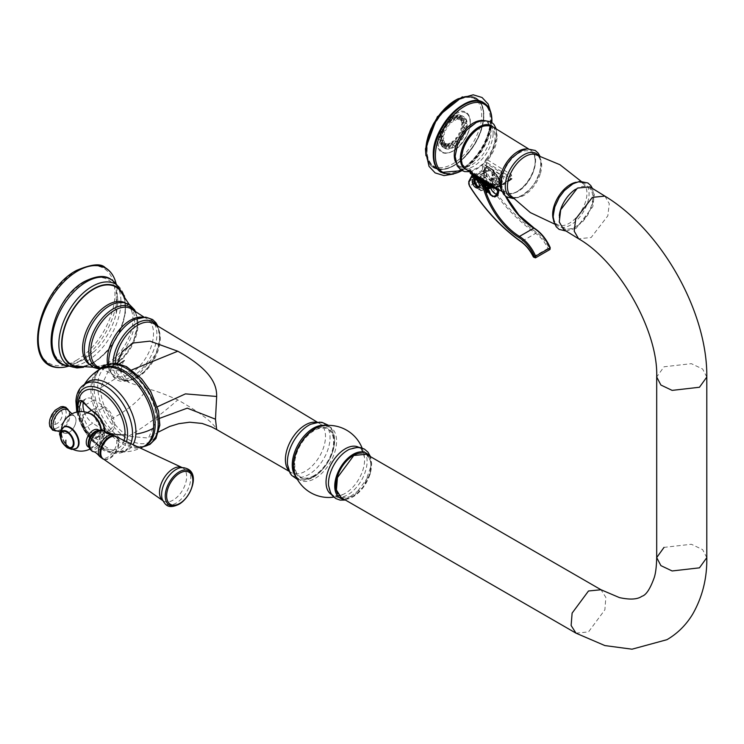 <?xml version="1.0" encoding="UTF-8"?>
<svg xmlns="http://www.w3.org/2000/svg" width="744" height="744" viewBox="0 0 744 744"><rect width="100%" height="100%" fill="white"/><g stroke="black" fill="none" stroke-linecap="round" stroke-linejoin="round"><path stroke-width="0.56" stroke-dasharray="3.72 2.79" d="M314.163 475.528A27.5 15.875 -60 0 1 294.717 464.293A27.5 15.875 -60 0 1 314.163 430.618A27.5 15.875 -60 0 1 333.61 441.843A27.5 15.875 -60 0 1 314.163 475.528M117.459 363.388L117.357 365.444L129.056 382.556L147.033 388.721C154.101 390.209 164.35 393.939 177.779 399.909C225.004 426.489 215.5 433.668 216.346 428.088M119.645 290.002A44.714 25.817 -60 0 1 121.56 326.57A44.714 25.817 -60 0 1 93.586 362.226A44.714 25.817 -60 0 1 75.683 366.15M84.435 282.013A47.058 27.175 120 0 0 51.159 339.655A47.058 27.175 120 0 0 84.435 358.868A47.058 27.175 120 0 0 94.33 351.419A47.058 27.175 120 0 0 116.213 313.522A47.058 27.175 120 0 0 84.435 282.013M111.107 419.198C116.231 426.768 122.035 432.459 128.498 436.254L148.465 438.067L156.482 420.165L154.789 408.242C149.832 391.902 141.072 379.747 128.498 371.768L108.903 369.722L100.524 387.857C100.71 398.142 104.234 408.586 111.107 419.198C128.74 409.544 140.709 399.389 147.033 388.721M104.885 431.836L104.876 432.078C103.742 439.313 99.668 441.08 92.656 437.388A41.404 25.445 -176.6 0 1 83.7 429.111L80.789 423.392L78.092 411.813L80.789 423.392A44.398 44.398 0 0 0 104.132 448.121A33.294 19.223 60 0 1 78.027 404.224M85.216 404.438A0.883 0.623 145.1 0 0 85.895 404.624L94.172 399.844A14.834 8.565 -120 0 0 86.062 398.682L81.236 401.472L85.895 404.624A40.585 24.933 3.4 0 0 94.674 412.734C101.082 417.533 104.393 423.68 104.597 431.185L101.51 437.202L93.279 436.105A40.585 24.933 -176.6 0 1 84.5 427.995L79.543 411.646M83.7 429.111A0.883 0.623 -34.9 0 1 84.5 427.995L92.777 423.215L103.481 430.218A14.834 8.565 -120 0 0 111.6 431.381A14.834 8.565 -120 0 0 113.999 419.942A14.834 8.565 -120 0 0 104.876 406.847L94.172 399.844M86.062 398.682A14.834 8.565 -120 0 0 83.412 402.309M84.193 411.823A14.834 8.565 -120 0 0 92.777 423.215M589.908 186.865L594.298 194.444L592.847 206.6L576.154 228.287L563.636 229.524M341.301 497.662L353.791 496.415L370.168 474.309L371.163 461.903L366.29 454.24M490.612 194.807L490.501 194.603A5.059 2.92 -120 0 1 487.227 190.659A2.855 0.595 158.7 0 1 486.585 190.529A2.855 0.595 158.7 0 1 487.497 189.655A7.914 4.566 -120 0 0 490.64 194.379M496.797 188.297A56.153 32.42 60 0 1 496.257 186.818L497.717 186.353A1.097 0.632 -120 0 0 497.373 185.758L496.257 186.818L492.854 182.94L493.932 181.908L498.201 185.284L500.21 184.921L497.308 179.89A2.855 0.763 138.8 0 1 494.509 182.578M485.609 188.93A2.855 1.116 -29.7 0 1 485.451 188.771L485.451 188.771A2.855 1.116 -29.7 0 1 485.404 188.39L484.874 187.07A55.94 32.299 60 0 1 484.521 185.777L479.871 179.648A10.109 5.84 -120 0 0 475.955 176.133L473.63 175.054L472.431 177.472L474.44 178.913L472.431 177.472L482.977 171.473L484.484 172.264L482.419 175.305A2.855 2.176 -153.6 0 1 486.288 176.151L491.375 181.796L492.454 179.62A5.013 2.892 -120 0 1 492.277 179.741A5.013 2.892 -120 0 1 488.334 178.309A5.013 2.892 -120 0 1 486.623 175.472L486.288 176.151A2.855 0.809 138 0 1 483.423 178.951L488.501 184.586A2.855 0.809 138 0 0 491.375 181.796A2.855 2.176 26.4 0 1 491.914 184.233L492.705 182.633A2.855 2.176 26.4 0 0 492.165 180.197M485.274 187.823A2.855 0.763 -41.2 0 1 484.744 187.786A2.855 0.763 -41.2 0 1 484.874 187.07L484.288 186.4A3.953 2.279 -120 0 0 480.81 185.386A5.013 2.892 -120 0 0 478.783 179.676A5.013 2.892 -120 0 0 474.83 178.235A5.013 2.892 -120 0 0 474.356 178.644L474.43 178.895M474.328 178.616L483.609 172.924M474.049 182.103A2.855 1.646 60 0 1 474.03 180.15A2.855 2.176 26.4 0 0 473.314 180.894L473.314 180.894A2.855 2.176 26.4 0 0 473.854 183.331L474.188 182.652M474.551 178.002L473.444 177.314A2.641 1.469 -58.3 0 1 473.035 177.193A2.641 1.469 -58.3 0 1 472.561 176.021L475.202 178.067A2.641 1.469 121.7 0 0 475.658 177.863L483.749 173.203A2.641 1.469 121.7 0 0 484.214 172.868L487.069 170.869L484.372 169.204A1.321 0.79 1.8 0 0 482.503 169.167A1.321 0.735 -58.3 0 1 481.535 170.757L473.454 175.426A1.321 0.735 -58.3 0 1 472.561 174.905L472.626 172.794A2.641 1.469 121.7 0 0 470.822 171.752A1.321 0.763 60 0 0 471.724 173.389A1.321 0.735 121.7 0 1 472.384 173.324L472.235 173.333A1.321 0.79 -178.2 0 1 472.626 172.794M482.977 171.473L483.712 171.046L486.111 172.171L484.484 172.264M485.525 172.394L484.167 172.608M486.111 172.171L486.79 171.473A5.013 2.892 -120 0 1 487.264 171.064A5.013 2.892 -120 0 1 491.217 172.496A5.013 2.892 -120 0 1 493.244 178.207L492.454 179.62M489.887 177.407A5.013 2.892 60 0 1 488.817 170.162A5.013 2.892 60 0 1 492.77 171.594A5.013 2.892 60 0 1 493.83 178.839A5.013 2.892 60 0 1 489.887 177.407M485.944 172.376L486.623 175.472M469.018 181.238A4.399 2.539 -120 0 0 469.817 185.861L484.111 177.602A4.399 2.539 60 0 1 483.321 172.98L469.018 181.238L472.133 174.97L471.24 177.212L471.938 177.593L483.126 171.139A0.883 0.512 60 0 1 483.712 171.046L484.865 170.292A0.883 0.67 -153.6 0 1 484.697 169.548L484.697 169.548A0.883 0.67 -153.6 0 1 484.921 169.316L486.427 166.712A1.321 0.763 60 0 1 486.623 166.498A1.321 0.763 60 0 1 487.264 166.554L489.31 167.698A10.993 6.343 60 0 1 493.57 171.511L498.089 177.388A1.321 0.763 60 0 1 498.471 178.151A55.056 31.787 -120 0 0 505.529 196.202M483.126 171.139L484.921 169.316M471.24 177.212A0.883 0.67 -153.6 0 1 472.431 177.472M495.411 188.427A5.059 2.92 60 0 1 494.369 186.53A3.953 2.288 -120 0 0 493.095 184.465A2.855 0.837 -42.5 0 1 490.25 187.283L489.608 186.586A1.097 0.632 -120 0 0 488.585 186.446A3.953 1.153 137.5 0 0 491.989 183.377L492.881 181.741A1.097 0.632 60 0 1 493.932 181.908A2.855 0.763 138.8 0 0 496.722 179.22L497.308 179.89A55.94 32.299 -120 0 1 496.955 178.597L498.452 177.267L498.154 178.337A55.056 31.787 -120 0 0 500.21 184.921L497.717 186.353A55.056 31.787 60 0 0 498.973 189.646M488.222 186.567L492.649 182.001A1.097 1.097 0 0 1 493.021 181.583L493.486 181.071A2.855 2.176 26.4 0 1 492.881 181.741A1.097 0.837 26.4 0 0 492.854 182.94L492.454 183.759A1.097 0.837 -153.6 0 1 492.472 182.559L493.486 181.071A2.855 2.176 26.4 0 0 493.077 178.783M490.501 194.603A56.153 32.42 -120 0 1 489.106 190.948L485.702 187.07L485.302 187.888A1.097 0.837 26.4 0 0 483.86 187.535L483.591 188.223A2.855 2.176 -153.6 0 1 479.731 187.376L478.941 188.976L473.854 183.331A2.855 0.809 -42 0 0 473.751 184.075A2.855 0.809 -42 0 0 474.774 183.935M485.758 186.791L485.702 187.07A1.097 0.837 26.4 0 0 484.26 186.716L483.86 187.535L480.159 186.688L480.81 185.386M485.311 186.883L480.652 185.953M484.883 186.418A1.097 1.097 0 0 0 484.446 186.53L484.26 186.716M478.941 187.153A5.013 2.892 -120 0 0 479.843 186.921A5.013 2.892 -120 0 0 480.019 186.8L480.159 186.688M480.019 186.8L479.731 187.376M487.227 190.659A3.953 2.288 60 0 0 485.944 188.585L485.302 187.888A2.855 0.837 137.5 0 0 485.218 188.65A2.855 0.837 137.5 0 0 486.502 188.381A1.097 0.632 -120 0 0 485.469 188.241A3.953 1.153 137.5 0 1 483.591 188.223L482.8 189.822A2.855 1.646 60 0 1 482.391 190.278A2.855 1.646 60 0 1 480.113 189.432A2.855 0.809 -42 0 1 478.838 189.72A2.855 0.809 -42 0 1 478.941 188.976A2.855 2.176 -153.6 0 0 482.8 189.822L491.198 184.977A2.855 2.176 26.4 0 0 491.914 184.233A2.855 2.855 0 0 1 490.78 185.433A2.855 1.646 -120 0 0 491.198 184.977L491.989 183.377A2.855 2.176 26.4 0 0 492.705 182.633L493.077 181.889M480.075 185.823L480.652 185.061L479.731 186.019L480.233 180.764L482.949 183.312M492.416 126.582A25.101 13.978 -58.3 0 1 487.72 160.053L486.344 158.844A3.953 2.204 121.7 0 0 484.949 161.764A25.324 14.099 -58.3 0 1 470.496 170.116A25.324 14.099 -58.3 0 1 466.674 169.697M486.344 158.844A23.78 13.243 121.7 0 0 491.514 127.643A23.78 13.243 121.7 0 0 465.828 142.476A23.78 13.243 121.7 0 0 469.232 168.721A3.953 2.204 -58.3 0 1 470.496 170.116A3.953 2.204 121.7 0 1 470.524 170.655L470.478 171.957A1.321 0.763 -120 0 0 471.38 173.585A1.321 0.735 -58.3 0 1 470.719 173.65M511.388 174.673A2.641 1.469 121.7 0 0 510.421 177.025L486.743 162.406A2.641 1.469 121.7 0 1 487.72 160.053L511.388 174.673L512.058 178.718L511.602 179.258A2.641 0.8 -133.8 0 0 510.403 178.932A2.641 0.8 -133.8 0 0 510.375 179.518A1.321 0.763 60 0 1 510.105 180.002A1.321 1.321 0 0 0 510.765 178.904A1.321 0.79 -178.2 0 0 510.384 178.318L486.706 163.699A1.321 0.735 -58.3 0 1 485.739 165.298L485.404 165.494A1.321 0.763 60 0 1 484.502 163.857L484.846 163.661A1.321 0.79 -178.2 0 1 486.706 163.699L486.743 162.406A1.321 0.79 1.8 0 0 484.883 162.369L484.846 163.661A1.321 0.763 60 0 0 485.739 165.298L509.417 179.918A1.321 0.735 121.7 0 0 510.384 178.318L510.421 177.025L510.375 179.518L495.82 187.823L470.515 172.069M512.058 178.718A2.641 1.032 -145.4 0 0 510.561 178.746L510.561 178.746A2.641 1.032 -145.4 0 0 510.542 179.323A1.321 0.79 -178.2 0 0 510.765 178.904L510.793 178.142L503.195 183.945A2.641 1.525 -120 0 0 503.018 184.075M511.602 179.258L504.581 184.112L498.08 186.791L493.337 185.107L469.659 170.478A1.321 1.06 95.4 0 1 469.232 168.721M496.285 187.981L510.105 180.002A1.321 0.763 60 0 1 509.417 179.918L495.058 188.204L471.724 173.389L487.004 182.829A1.321 0.735 -58.3 0 1 487.664 182.764A1.321 0.735 -58.3 0 1 487.906 183.35L472.626 173.91A1.321 0.79 -178.2 0 1 472.235 173.333L472.198 174.561M491.979 177.658L491.914 179.667A1.981 1.181 1.8 0 0 492.5 178.867A1.981 1.181 1.8 0 0 491.914 177.993L492.044 173.947L492.584 176.161L491.979 177.658A2.641 1.469 -58.3 0 1 491.514 178.002L497.727 181.834A2.641 1.469 121.7 0 0 499.652 178.644A8.351 4.985 -178.2 0 1 502.098 182.308A8.351 4.985 -178.2 0 1 492.212 186.93M488.324 186.632A2.641 1.469 -58.3 0 0 489.645 186.502L483.433 182.661A2.641 1.469 -58.3 0 1 482.968 182.866M483.433 182.661L491.514 178.002M475.425 183.359L474.746 181.415L475.137 180.076L484.149 174.868L484.214 172.868M498.08 186.791A2.641 1.721 -88.5 0 0 497.355 186.521L497.355 186.521A2.641 1.721 -88.5 0 0 495.857 187.721M517.778 191.189A23.78 13.243 -58.3 0 1 503.028 173.873A23.78 13.243 -58.3 0 1 518.949 153.05A23.78 13.243 -58.3 0 1 533.708 170.367A23.78 13.243 -58.3 0 1 517.778 191.189M433.371 153.636A40.26 22.422 121.7 0 0 460.843 169.483A40.26 22.422 121.7 0 0 490.305 120.77A40.26 22.422 121.7 0 0 462.833 104.923M454.352 165.149A39.869 22.199 121.7 0 0 483.526 116.91A39.869 22.199 121.7 0 0 456.314 101.221A39.869 22.199 121.7 0 0 427.14 149.46A39.869 22.199 121.7 0 0 454.352 165.149M470.301 123.206A22.748 12.667 -58.3 0 1 459.727 145.917A22.748 12.667 -58.3 0 1 442.262 151.85A22.748 12.667 -58.3 0 1 438.123 141.779A22.748 12.667 -58.3 0 1 448.706 119.068A22.748 12.667 -58.3 0 1 466.172 113.135A22.748 12.667 -58.3 0 1 470.301 123.206M441.183 140.021A18.433 10.267 -58.3 0 1 449.748 121.616A18.433 10.267 -58.3 0 1 463.903 116.808A18.433 10.267 -58.3 0 1 467.251 124.964A18.433 10.267 -58.3 0 1 458.676 143.369A18.433 10.267 -58.3 0 1 444.531 148.177A18.433 10.267 -58.3 0 1 441.183 140.021M466.042 120.017A18.433 10.267 -58.3 0 1 466.674 124.611A18.433 10.267 -58.3 0 1 465.735 130.126A18.433 10.267 -58.3 0 1 463.335 135.873A18.433 10.267 -58.3 0 1 459.764 141.174A18.433 10.267 -58.3 0 1 455.458 145.387A18.433 10.267 -58.3 0 1 450.929 148A18.433 10.267 -58.3 0 1 446.726 148.698A18.433 10.267 -58.3 0 1 443.954 147.823A18.433 10.267 -58.3 0 1 443.368 147.405A18.433 10.267 -58.3 0 1 441.238 144.262A18.433 10.267 -58.3 0 1 440.606 139.667A18.433 10.267 -58.3 0 1 441.545 134.153A18.433 10.267 -58.3 0 1 443.945 128.405A18.433 10.267 -58.3 0 1 447.516 123.104A18.433 10.267 -58.3 0 1 451.822 118.891A18.433 10.267 -58.3 0 1 456.351 116.278A18.433 10.267 -58.3 0 1 460.555 115.58A18.433 10.267 -58.3 0 1 463.326 116.455A18.433 10.267 -58.3 0 1 463.921 116.873A18.433 10.267 -58.3 0 1 466.042 120.017A2.251 1.256 -58.3 0 1 465.326 122.537A2.251 1.256 -58.3 0 1 463.345 123.411A2.251 1.256 -58.3 0 1 463.019 122.974A2.251 1.256 -58.3 0 1 463.735 120.454A2.251 1.256 -58.3 0 1 465.716 119.579A2.251 1.256 -58.3 0 1 466.042 120.017M462.777 130.618A2.251 1.256 -58.3 0 1 465.437 128.452A2.251 1.256 -58.3 0 1 465.735 130.126A2.251 1.256 -58.3 0 1 463.075 132.283A2.251 1.256 -58.3 0 1 462.777 130.618M460.964 134.962A2.251 1.256 -58.3 0 1 463.335 133.502A2.251 1.256 -58.3 0 1 463.335 135.873A2.251 1.256 -58.3 0 1 460.964 137.333A2.251 1.256 -58.3 0 1 460.964 134.962M458.267 138.97A2.251 1.256 -58.3 0 1 460.201 138.161A2.251 1.256 -58.3 0 1 459.764 141.174A2.251 1.256 -58.3 0 1 457.83 141.983A2.251 1.256 -58.3 0 1 458.267 138.97M455.012 142.15A2.251 1.256 -58.3 0 1 456.416 141.853A2.251 1.256 -58.3 0 1 456.732 143.453A2.251 1.256 -58.3 0 1 455.458 145.387A2.251 1.256 -58.3 0 1 454.054 145.685A2.251 1.256 -58.3 0 1 453.738 144.085A2.251 1.256 -58.3 0 1 455.012 142.15M451.589 144.131A2.251 1.256 -58.3 0 1 452.445 144.15A2.251 1.256 -58.3 0 1 452.64 146.103A2.251 1.256 -58.3 0 1 450.929 148A2.251 1.256 -58.3 0 1 450.074 147.982A2.251 1.256 -58.3 0 1 449.878 146.029A2.251 1.256 -58.3 0 1 451.589 144.131M448.418 144.662A2.251 1.256 -58.3 0 1 448.753 144.764A2.251 1.256 -58.3 0 1 448.79 147.061A2.251 1.256 -58.3 0 1 446.726 148.698A2.251 1.256 -58.3 0 1 446.391 148.595A2.251 1.256 -58.3 0 1 446.353 146.289A2.251 1.256 -58.3 0 1 448.418 144.662M445.87 143.676A2.251 1.256 -58.3 0 1 445.637 146.261A2.251 1.256 -58.3 0 1 443.433 147.452A2.251 1.256 -58.3 0 1 443.368 147.405A2.251 1.256 -58.3 0 1 443.591 144.81A2.251 1.256 -58.3 0 1 445.805 143.629A2.251 1.256 -58.3 0 1 445.87 143.676M444.261 141.304A2.251 1.256 -58.3 0 1 443.545 143.825A2.251 1.256 -58.3 0 1 441.573 144.699A2.251 1.256 -58.3 0 1 441.238 144.262A2.251 1.256 -58.3 0 1 441.955 141.741A2.251 1.256 -58.3 0 1 443.936 140.867A2.251 1.256 -58.3 0 1 444.261 141.304M443.787 137.826A2.251 1.256 -58.3 0 1 442.745 140.077A2.251 1.256 -58.3 0 1 441.015 140.662A2.251 1.256 -58.3 0 1 440.606 139.667A2.251 1.256 -58.3 0 1 441.657 137.417A2.251 1.256 -58.3 0 1 443.377 136.831A2.251 1.256 -58.3 0 1 443.787 137.826M444.503 133.66A2.251 1.256 -58.3 0 1 441.843 135.827A2.251 1.256 -58.3 0 1 441.545 134.153A2.251 1.256 -58.3 0 1 444.205 131.995A2.251 1.256 -58.3 0 1 444.503 133.66M446.316 129.317A2.251 1.256 -58.3 0 1 443.945 130.777A2.251 1.256 -58.3 0 1 443.945 128.405A2.251 1.256 -58.3 0 1 446.316 126.945A2.251 1.256 -58.3 0 1 446.316 129.317M449.013 125.308A2.251 1.256 -58.3 0 1 447.079 126.117A2.251 1.256 -58.3 0 1 447.516 123.104A2.251 1.256 -58.3 0 1 449.45 122.295A2.251 1.256 -58.3 0 1 449.013 125.308M452.268 122.128A2.251 1.256 -58.3 0 1 450.864 122.425A2.251 1.256 -58.3 0 1 450.548 120.826A2.251 1.256 -58.3 0 1 451.822 118.891A2.251 1.256 -58.3 0 1 453.226 118.594A2.251 1.256 -58.3 0 1 453.542 120.193A2.251 1.256 -58.3 0 1 452.268 122.128M455.691 120.147A2.251 1.256 -58.3 0 1 454.835 120.128A2.251 1.256 -58.3 0 1 454.64 118.175A2.251 1.256 -58.3 0 1 456.351 116.278A2.251 1.256 -58.3 0 1 457.207 116.297A2.251 1.256 -58.3 0 1 457.402 118.25A2.251 1.256 -58.3 0 1 455.691 120.147M458.862 119.617A2.251 1.256 -58.3 0 1 458.527 119.514A2.251 1.256 -58.3 0 1 458.49 117.217A2.251 1.256 -58.3 0 1 460.555 115.58A2.251 1.256 -58.3 0 1 460.889 115.683A2.251 1.256 -58.3 0 1 460.927 117.989A2.251 1.256 -58.3 0 1 458.862 119.617M461.41 120.602A2.251 1.256 -58.3 0 1 461.643 118.017A2.251 1.256 -58.3 0 1 463.847 116.827A2.251 1.256 -58.3 0 1 463.921 116.873A2.251 1.256 -58.3 0 1 463.689 119.468A2.251 1.256 -58.3 0 1 461.485 120.649A2.251 1.256 -58.3 0 1 461.41 120.602M463.493 126.452A2.251 1.256 -58.3 0 1 464.535 124.202A2.251 1.256 -58.3 0 1 466.265 123.616A2.251 1.256 -58.3 0 1 466.674 124.611A2.251 1.256 -58.3 0 1 465.632 126.861A2.251 1.256 -58.3 0 1 463.903 127.447A2.251 1.256 -58.3 0 1 463.493 126.452M462.024 125.541A2.251 1.256 121.7 0 0 462.071 126.006A2.251 1.256 121.7 0 0 462.433 126.545A2.251 1.256 121.7 0 0 464.163 125.95A2.251 1.256 121.7 0 0 465.205 123.709A2.251 1.256 121.7 0 0 464.795 122.713A2.251 1.256 121.7 0 0 464.163 122.63A2.251 1.256 121.7 0 0 462.024 125.541M463.131 123.448A1.042 0.577 121.7 0 0 462.647 122.946A1.042 0.577 121.7 0 0 461.661 124.295A1.042 0.577 121.7 0 0 461.68 124.508A1.042 0.577 121.7 0 0 462.47 124.639A1.042 0.577 121.7 0 0 463.131 123.448M461.55 122.072A2.251 1.256 121.7 0 0 461.885 122.5A2.251 1.256 121.7 0 0 463.856 121.625A2.251 1.256 121.7 0 0 464.572 119.105A2.251 1.256 121.7 0 0 464.247 118.677A2.251 1.256 121.7 0 0 463.605 118.584A2.251 1.256 121.7 0 0 461.996 119.933A2.251 1.256 121.7 0 0 461.522 121.97A2.251 1.256 121.7 0 0 461.55 122.072M462.536 119.152A1.042 0.577 121.7 0 0 462.089 118.91A1.042 0.577 121.7 0 0 461.345 119.524A1.042 0.577 121.7 0 0 461.122 120.472A1.042 0.577 121.7 0 0 461.141 120.519A1.042 0.577 121.7 0 0 462.071 120.472A1.042 0.577 121.7 0 0 462.536 119.152M459.941 119.691A2.251 1.256 121.7 0 0 460.015 119.747A2.251 1.256 121.7 0 0 462.219 118.556A2.251 1.256 121.7 0 0 462.452 115.971A2.251 1.256 121.7 0 0 462.377 115.915A2.251 1.256 121.7 0 0 461.736 115.832A2.251 1.256 121.7 0 0 460.127 117.171A2.251 1.256 121.7 0 0 459.653 119.217A2.251 1.256 121.7 0 0 459.941 119.691M460.555 116.213A1.042 0.577 121.7 0 0 460.22 116.157A1.042 0.577 121.7 0 0 459.476 116.771A1.042 0.577 121.7 0 0 459.262 117.71A1.042 0.577 121.7 0 0 459.392 117.933A1.042 0.577 121.7 0 0 460.424 117.44A1.042 0.577 121.7 0 0 460.555 116.213M457.393 118.715A2.251 1.256 121.7 0 0 459.457 117.078A2.251 1.256 121.7 0 0 459.42 114.781A2.251 1.256 121.7 0 0 459.085 114.669A2.251 1.256 121.7 0 0 458.788 114.697A2.251 1.256 121.7 0 0 457.179 116.036A2.251 1.256 121.7 0 0 456.695 118.073A2.251 1.256 121.7 0 0 457.058 118.603A2.251 1.256 121.7 0 0 457.393 118.715M457.402 115.004A1.042 0.577 121.7 0 0 457.272 115.013A1.042 0.577 121.7 0 0 456.528 115.636A1.042 0.577 121.7 0 0 456.305 116.576A1.042 0.577 121.7 0 0 456.63 116.873A1.042 0.577 121.7 0 0 457.644 115.99A1.042 0.577 121.7 0 0 457.402 115.004M454.221 119.245A2.251 1.256 121.7 0 0 455.933 117.347A2.251 1.256 121.7 0 0 455.737 115.394A2.251 1.256 121.7 0 0 455.096 115.311A2.251 1.256 121.7 0 0 454.882 115.376A2.251 1.256 121.7 0 0 453.012 118.687A2.251 1.256 121.7 0 0 453.375 119.226A2.251 1.256 121.7 0 0 454.221 119.245M453.487 115.655A1.042 0.577 121.7 0 0 452.622 117.189A1.042 0.577 121.7 0 0 453.18 117.45A1.042 0.577 121.7 0 0 454.035 116.343A1.042 0.577 121.7 0 0 453.58 115.627A1.042 0.577 121.7 0 0 453.487 115.655M450.799 121.216A2.251 1.256 121.7 0 0 452.073 119.282A2.251 1.256 121.7 0 0 451.766 117.692A2.251 1.256 121.7 0 0 451.124 117.599A2.251 1.256 121.7 0 0 450.362 117.989A2.251 1.256 121.7 0 0 449.032 120.984A2.251 1.256 121.7 0 0 449.395 121.514A2.251 1.256 121.7 0 0 450.799 121.216M449.255 118.101A1.042 0.577 121.7 0 0 448.641 119.486A1.042 0.577 121.7 0 0 449.46 119.589A1.042 0.577 121.7 0 0 450.083 118.482A1.042 0.577 121.7 0 0 449.608 117.924A1.042 0.577 121.7 0 0 449.255 118.101M447.544 124.406A2.251 1.256 121.7 0 0 447.981 121.384A2.251 1.256 121.7 0 0 447.339 121.3A2.251 1.256 121.7 0 0 446.047 122.193A2.251 1.256 121.7 0 0 445.256 124.685A2.251 1.256 121.7 0 0 445.619 125.215A2.251 1.256 121.7 0 0 447.544 124.406M445.228 122.035A1.042 0.577 121.7 0 0 444.866 123.178A1.042 0.577 121.7 0 0 445.916 123.058A1.042 0.577 121.7 0 0 446.307 122.035A1.042 0.577 121.7 0 0 445.823 121.625A1.042 0.577 121.7 0 0 445.228 122.035M444.847 128.405A2.251 1.256 121.7 0 0 444.847 126.043A2.251 1.256 121.7 0 0 444.205 125.95A2.251 1.256 121.7 0 0 442.485 127.494A2.251 1.256 121.7 0 0 442.122 129.335A2.251 1.256 121.7 0 0 442.485 129.865A2.251 1.256 121.7 0 0 444.847 128.405M441.899 126.992A1.042 0.577 121.7 0 0 441.731 127.838A1.042 0.577 121.7 0 0 442.262 128.098A1.042 0.577 121.7 0 0 442.987 127.41A1.042 0.577 121.7 0 0 442.689 126.275A1.042 0.577 121.7 0 0 441.899 126.992M443.033 132.757A2.251 1.256 121.7 0 0 442.736 131.093A2.251 1.256 121.7 0 0 442.103 131A2.251 1.256 121.7 0 0 440.076 133.25A2.251 1.256 121.7 0 0 440.011 134.385A2.251 1.256 121.7 0 0 440.374 134.915A2.251 1.256 121.7 0 0 443.033 132.757M439.648 132.358A1.042 0.577 121.7 0 0 439.62 132.888A1.042 0.577 121.7 0 0 440.281 133.092A1.042 0.577 121.7 0 0 441.015 132.134A1.042 0.577 121.7 0 0 440.588 131.325A1.042 0.577 121.7 0 0 439.648 132.358M442.317 136.924A2.251 1.256 121.7 0 0 441.908 135.929A2.251 1.256 121.7 0 0 441.276 135.836A2.251 1.256 121.7 0 0 439.137 138.756A2.251 1.256 121.7 0 0 439.183 139.221A2.251 1.256 121.7 0 0 439.546 139.751A2.251 1.256 121.7 0 0 441.276 139.165A2.251 1.256 121.7 0 0 442.317 136.924M438.774 137.51A1.042 0.577 121.7 0 0 438.793 137.724A1.042 0.577 121.7 0 0 439.583 137.845A1.042 0.577 121.7 0 0 440.243 136.663A1.042 0.577 121.7 0 0 439.76 136.161A1.042 0.577 121.7 0 0 438.774 137.51M442.801 140.402A2.251 1.256 121.7 0 0 442.466 139.965A2.251 1.256 121.7 0 0 441.824 139.881A2.251 1.256 121.7 0 0 440.216 141.221A2.251 1.256 121.7 0 0 439.741 143.257A2.251 1.256 121.7 0 0 439.769 143.36A2.251 1.256 121.7 0 0 440.104 143.797A2.251 1.256 121.7 0 0 442.076 142.922A2.251 1.256 121.7 0 0 442.801 140.402M439.36 141.806A1.042 0.577 121.7 0 0 440.29 141.76A1.042 0.577 121.7 0 0 440.755 140.439A1.042 0.577 121.7 0 0 440.309 140.198A1.042 0.577 121.7 0 0 439.565 140.821A1.042 0.577 121.7 0 0 439.351 141.76A1.042 0.577 121.7 0 0 439.36 141.806M444.401 142.774A2.251 1.256 121.7 0 0 444.335 142.718A2.251 1.256 121.7 0 0 443.694 142.634A2.251 1.256 121.7 0 0 442.085 143.973A2.251 1.256 121.7 0 0 441.611 146.019A2.251 1.256 121.7 0 0 441.899 146.494A2.251 1.256 121.7 0 0 441.964 146.549A2.251 1.256 121.7 0 0 444.177 145.359A2.251 1.256 121.7 0 0 444.401 142.774M441.35 144.736A1.042 0.577 121.7 0 0 442.382 144.243A1.042 0.577 121.7 0 0 442.503 143.015A1.042 0.577 121.7 0 0 442.178 142.96A1.042 0.577 121.7 0 0 441.434 143.573A1.042 0.577 121.7 0 0 441.211 144.513A1.042 0.577 121.7 0 0 441.35 144.736M446.949 143.75A2.251 1.256 121.7 0 0 446.651 143.769A2.251 1.256 121.7 0 0 445.042 145.117A2.251 1.256 121.7 0 0 444.559 147.154A2.251 1.256 121.7 0 0 444.921 147.684A2.251 1.256 121.7 0 0 445.265 147.796A2.251 1.256 121.7 0 0 447.33 146.159A2.251 1.256 121.7 0 0 447.284 143.862A2.251 1.256 121.7 0 0 446.949 143.75M444.494 145.954A1.042 0.577 121.7 0 0 445.507 145.061A1.042 0.577 121.7 0 0 445.275 144.085A1.042 0.577 121.7 0 0 445.135 144.094A1.042 0.577 121.7 0 0 444.391 144.717A1.042 0.577 121.7 0 0 444.168 145.657A1.042 0.577 121.7 0 0 444.494 145.954M450.12 143.22A2.251 1.256 121.7 0 0 448.251 146.54A2.251 1.256 121.7 0 0 448.613 147.07A2.251 1.256 121.7 0 0 449.46 147.098A2.251 1.256 121.7 0 0 451.171 145.192A2.251 1.256 121.7 0 0 450.976 143.239A2.251 1.256 121.7 0 0 450.334 143.155A2.251 1.256 121.7 0 0 450.12 143.22M448.418 145.294A1.042 0.577 121.7 0 0 449.274 144.187A1.042 0.577 121.7 0 0 448.818 143.48A1.042 0.577 121.7 0 0 448.725 143.508A1.042 0.577 121.7 0 0 447.86 145.043A1.042 0.577 121.7 0 0 448.418 145.294M453.542 141.248A2.251 1.256 121.7 0 0 452.222 144.243A2.251 1.256 121.7 0 0 452.584 144.773A2.251 1.256 121.7 0 0 453.989 144.476A2.251 1.256 121.7 0 0 455.263 142.55A2.251 1.256 121.7 0 0 454.947 140.951A2.251 1.256 121.7 0 0 454.314 140.867A2.251 1.256 121.7 0 0 453.542 141.248M452.65 142.857A1.042 0.577 121.7 0 0 453.273 141.741A1.042 0.577 121.7 0 0 452.798 141.183A1.042 0.577 121.7 0 0 452.445 141.36A1.042 0.577 121.7 0 0 451.831 142.746A1.042 0.577 121.7 0 0 452.65 142.857M456.797 138.059A2.251 1.256 121.7 0 0 456.007 140.551A2.251 1.256 121.7 0 0 456.37 141.081A2.251 1.256 121.7 0 0 458.295 140.272A2.251 1.256 121.7 0 0 458.732 137.249A2.251 1.256 121.7 0 0 458.09 137.166A2.251 1.256 121.7 0 0 456.797 138.059M456.667 138.923A1.042 0.577 121.7 0 0 457.058 137.9A1.042 0.577 121.7 0 0 456.574 137.491A1.042 0.577 121.7 0 0 455.979 137.9A1.042 0.577 121.7 0 0 455.616 139.044A1.042 0.577 121.7 0 0 456.667 138.923M459.494 134.06A2.251 1.256 121.7 0 0 459.141 135.892A2.251 1.256 121.7 0 0 459.504 136.422A2.251 1.256 121.7 0 0 461.866 134.971A2.251 1.256 121.7 0 0 461.866 132.599A2.251 1.256 121.7 0 0 461.224 132.516A2.251 1.256 121.7 0 0 459.494 134.06M460.006 133.967A1.042 0.577 121.7 0 0 459.708 132.832A1.042 0.577 121.7 0 0 458.909 133.548A1.042 0.577 121.7 0 0 458.75 134.394A1.042 0.577 121.7 0 0 459.281 134.655A1.042 0.577 121.7 0 0 460.006 133.967M461.317 129.707A2.251 1.256 121.7 0 0 461.243 130.842A2.251 1.256 121.7 0 0 461.606 131.381A2.251 1.256 121.7 0 0 464.265 129.214A2.251 1.256 121.7 0 0 463.968 127.55A2.251 1.256 121.7 0 0 463.335 127.466A2.251 1.256 121.7 0 0 461.317 129.707M462.247 128.591A1.042 0.577 121.7 0 0 461.819 127.782A1.042 0.577 121.7 0 0 460.88 128.824A1.042 0.577 121.7 0 0 460.852 129.344A1.042 0.577 121.7 0 0 461.513 129.549A1.042 0.577 121.7 0 0 462.247 128.591M498.926 182.903L498.201 185.284L497.373 185.758L495.755 183.917L497.913 181.173M64.784 433.241A9.895 5.71 120 0 1 62.719 424.443A9.895 5.71 120 0 1 70.82 415.515A9.867 5.701 120 0 1 75.981 420.332A9.867 5.701 -60 0 1 68.392 432.738A9.867 5.701 -60 0 1 62.133 426.935A9.867 5.701 -60 0 1 70.81 415.533A9.895 5.71 -60 0 1 74.586 416.268A9.895 5.71 -60 0 1 74.809 425.522A9.895 5.71 -60 0 1 67.193 433.213A9.895 5.71 120 0 1 64.784 433.241L60.273 431.901M75.404 448.846A12.434 7.18 -120 0 1 70.252 447.795A12.434 7.18 60 0 1 67.816 446A12.434 7.18 60 0 1 61.799 435.575A12.434 7.18 60 0 1 63.128 427.577M86.276 442.392A9.867 5.701 -60 0 1 93.251 430.302A9.867 5.701 120 0 1 100.226 434.329A9.867 5.701 120 0 1 93.251 446.419A9.867 5.701 120 0 1 86.276 442.392M76.186 448.418A12.313 7.105 60 0 1 69.545 447.256A12.313 7.105 60 0 1 62.133 436.589A12.313 7.105 60 0 1 63.882 427.112M98.199 429.8A9.895 5.71 -60 0 1 99.715 437.723A9.895 5.71 -60 0 1 93.251 446.437A9.895 5.71 120 0 1 88.304 446.93M103.667 429.028A13.076 7.552 -120 0 0 110.205 429.679A13.076 7.552 -120 0 0 112.214 419.198A13.076 7.552 -120 0 0 103.667 407.675A13.076 7.552 60 0 0 97.129 407.024A13.076 7.552 60 0 0 95.12 417.505A13.076 7.552 60 0 0 103.667 429.028M361.51 453.087A24.757 14.294 -60 0 1 370.838 465.577A24.757 14.294 -60 0 1 357.52 492.891A24.757 14.294 -60 0 1 337.822 494.025M369.089 455.858A25.984 15.001 -60 0 1 371.488 464.954A25.984 15.001 -60 0 1 344.044 499.243M362.105 448.037A36.047 36.047 0 0 1 364.43 457.179A27.268 15.745 120 0 1 364.588 459.922A27.268 15.745 -60 0 1 342.854 494.546C332.177 496.406 332.103 497.42 328.541 485.488A27.314 15.773 -60 0 0 348.601 494.286A27.314 15.773 -60 0 0 367.099 461.327A27.314 15.773 120 0 0 349.42 449.311C361.64 446.484 360.626 446.939 364.43 457.179A27.268 15.745 120 0 0 358.794 447.349M333.768 497.104A36.047 36.047 0 0 0 342.854 494.546A27.268 15.745 -60 0 1 331.526 494.574M321.873 426.014A30.485 17.605 -60 0 1 336.586 441.127A30.485 17.605 -60 0 1 318.497 476.141A30.485 17.605 -60 0 1 294.587 473.268M294.178 464.6A28.253 16.312 -60 0 1 314.163 429.995A28.253 16.312 -60 0 1 334.14 441.536A28.253 16.312 -60 0 1 314.163 476.141A28.253 16.312 -60 0 1 294.178 464.6M295.898 476.523A29.974 17.307 120 0 0 313.438 477.127A29.974 17.307 120 0 0 313.633 477.016A29.974 17.307 120 0 0 334.642 440.643A29.974 17.307 120 0 0 325.342 425.531M288.839 470.589A28.356 16.368 120 0 0 291.155 472.524C290.216 473.249 288.998 470.571 287.482 464.488A30.16 17.419 120 0 0 308.723 474.56A30.16 17.419 120 0 0 330.029 438.774A30.16 17.419 120 0 0 310.713 424.257C316.73 422.527 319.66 422.248 319.511 423.42A28.356 16.368 120 0 0 316.674 422.378M289.137 471.324L291.155 472.524A28.356 16.368 120 0 0 305.449 471.185A28.356 16.368 120 0 0 324.003 446.102A28.356 16.368 120 0 0 319.511 423.42L317.456 422.267M100.524 387.857L116.064 378.259L121.021 370.791C120.891 376.585 123.076 378.724 129.056 382.556L122.267 379.068C126.006 381.002 130.814 380.37 136.691 377.162C156.101 367.48 166.916 329.573 154.129 323.882A31.88 18.405 -60 0 1 158.425 349.568A31.88 18.405 -60 0 1 137.733 377.236A31.88 18.405 -60 0 1 122.267 379.068A31.88 18.405 -60 0 1 115.208 363.072M156.965 325.714A33.062 19.093 -60 0 1 136.412 377.441A33.062 19.093 -60 0 1 113.051 362.979M142.327 317.177A32.727 18.898 -60 0 1 146.419 318.441C145.991 316.87 142.15 317.186 134.897 319.39A34.094 19.688 -60 0 1 156.863 335.665A34.094 19.688 -60 0 1 132.776 376.185A34.094 19.688 -60 0 1 108.764 364.662A34.094 19.688 -60 0 1 108.689 363.491M143.927 317.074L146.419 318.441A32.727 18.898 -60 0 1 151.832 344.556A32.727 18.898 -60 0 1 130.367 373.674A32.727 18.898 -60 0 1 113.702 375.116A32.727 18.898 -60 0 1 107.443 363.835M114.39 365.044A33.443 19.307 -60 0 1 98.775 367.257C102.672 368.978 107.564 368.233 113.432 365.006C133.362 355.037 144.978 316.265 132.153 309.448A33.443 19.307 -60 0 1 135.938 336.548A33.443 19.307 -60 0 1 114.39 365.044M134.664 311.252A34.512 19.93 -60 0 1 113.2 365.22A34.512 19.93 -60 0 1 100.198 368.401M125.076 302.789A35.619 20.562 -60 0 1 131.967 311.876C129.596 304.417 124.639 301.394 117.096 302.817A35.591 20.544 -60 0 1 134.357 324.988A35.591 20.544 -60 0 1 109.489 363.965A35.591 20.544 -60 0 1 85.504 357.529C88.043 364.774 93.14 367.555 100.784 365.881A35.619 20.562 -60 0 1 89.475 364.458M129.196 304.436L131.967 311.876A35.619 20.562 -60 0 1 107.768 362.988A35.619 20.562 -60 0 1 100.784 365.881L92.963 367.201M79.924 366.904A45.151 26.068 120 0 0 93.549 362.561A45.151 26.068 120 0 0 122.416 293.303M69.88 366.299A47.067 27.175 120 0 0 92.117 363.305A47.067 27.175 120 0 0 122.518 322.98A47.067 27.175 120 0 0 116.873 284.896M68.932 366.002A48.741 28.142 120 0 0 86.481 361.417A48.741 28.142 120 0 0 116.417 324.049A48.741 28.142 120 0 0 116.138 284.227M66.532 366.746A55.837 32.243 120 0 0 77.72 362.151A55.837 32.243 120 0 0 115.59 281.781L115.413 281.213M76.26 360.422A54.749 31.611 120 0 0 114.976 293.368A54.749 31.611 120 0 0 76.26 271.021A54.749 31.611 120 0 0 37.553 338.074A54.749 31.611 120 0 0 76.26 360.422M128.498 436.254C144.875 426.572 161.299 414.464 177.779 399.909M159.207 424.099A43.524 25.129 -120 0 0 130.544 369.731A43.524 25.129 -120 0 0 97.799 383.923A43.524 25.129 -120 0 0 126.461 438.29A43.524 25.129 -120 0 0 159.207 424.099M143.611 446.549A45.375 26.198 60 0 1 136.059 446.353A45.375 26.198 60 0 1 94.097 384.453A45.375 26.198 60 0 1 95.613 376.287A45.375 26.198 60 0 1 99.222 369.666M143.406 446.66L136.059 446.353C140.839 447.014 144.131 446.623 145.964 445.2A44.398 25.631 60 0 1 110.791 432.273A44.398 25.631 60 0 1 92.433 386.257A44.398 25.631 60 0 1 101.565 368.299C99.417 369.163 97.427 371.833 95.613 376.287L99.017 369.787M144.485 446.056A44.398 25.631 60 0 1 109.312 433.129A44.398 25.631 60 0 1 90.954 387.103A44.398 25.631 60 0 1 100.087 369.145M85.551 383.653A39.525 22.822 -120 0 0 82.407 388.08A39.525 22.822 -120 0 0 80.092 397.612A39.525 22.822 -120 0 0 119.254 451.896A39.525 22.822 -120 0 0 133.241 444.261M84.537 384.22A44.398 44.398 0 0 0 82.407 388.08C85.337 383.885 87.606 381.979 89.187 382.351A39.032 22.534 -120 0 0 77.404 399.593A39.032 22.534 -120 0 0 95.818 442.429A39.032 22.534 -120 0 0 127.605 448.883A39.032 22.534 -120 0 0 130.972 443.247M126.592 441.304A35.824 20.683 60 0 1 101.723 448.121A35.824 20.683 60 0 1 77.627 411.888M124.118 440.225A33.294 19.223 60 0 1 104.132 448.121C90.48 442.699 76.502 419.244 78.027 404.178L78.12 403.062M104.597 431.185A0.883 0.539 -176.6 0 0 104.337 431.539L104.337 431.539A0.883 0.539 -176.6 0 0 104.876 432.078A44.398 27.277 3.4 0 0 105.285 432.199M92.656 437.388A0.883 0.465 -57.5 0 1 93.279 436.105L103.481 430.218M94.246 412.781A0.883 0.465 122.5 0 0 94.674 412.734L104.876 406.847M156.482 420.165L159.709 418.295M154.789 408.242L157.393 406.773M128.498 371.768L131.837 369.917M124.285 360.645C123.523 360.236 122.425 363.611 121.021 370.791L117.357 365.378M604.891 196.118L609.271 203.689L607.82 215.844L591.127 237.531L578.609 238.768M706.8 377.05L702.606 369.005L691.362 363.667L664.029 366.792L656.692 376.994M706.8 557.637L702.606 549.593L691.362 544.255L664.029 547.379M575.996 633.163L588.495 631.916L604.872 609.81L605.858 597.404L600.994 589.741M488.008 189.357L487.497 189.655A1.097 0.632 60 0 0 487.143 189.078L487.553 188.846M494.369 186.53A2.855 0.595 -21.3 0 0 490.873 187.711M493.095 184.465L492.454 183.759A2.855 0.837 137.5 0 1 489.608 186.586L488.929 186.977M490.482 187.6A1.097 0.632 -120 0 0 490.25 187.283L489.989 187.432M485.944 188.585A2.855 0.837 137.5 0 0 485.86 189.357A2.855 0.837 137.5 0 0 487.143 189.078L486.502 188.381L486.929 188.13M474.616 178.969L475.211 177.77M472.524 177.509A0.883 0.512 -120 0 0 472.068 177.453L483.256 170.99L485.897 167.121A0.883 0.67 26.4 0 0 486.065 167.874L488.389 168.962A10.109 5.84 60 0 1 492.305 172.469L496.825 178.346M474.3 178.904L472.068 177.453A0.883 0.512 -120 0 0 471.938 177.593M473.816 176.514A1.321 0.763 60 0 1 473.454 175.426M481.898 171.855A1.321 0.763 60 0 1 481.535 170.757M487.004 182.829A9.672 5.775 -178.2 0 0 500.684 183.108A9.672 5.775 -178.2 0 0 500.684 174.933L485.404 165.494A1.321 0.735 121.7 0 0 484.437 167.084L484.372 169.204A2.641 1.469 -58.3 0 1 483.368 171.594M486.065 167.874L484.865 170.292L486.79 171.473M484.511 173.24A0.883 0.67 -153.6 0 0 483.321 172.98L486.427 166.712A0.883 0.67 26.4 0 1 487.618 166.972L489.943 168.06A10.109 5.84 60 0 1 493.858 171.576L498.508 177.704A55.94 32.299 -120 0 0 534.378 228.51A27.695 15.987 60 0 1 550.03 247.622A0.883 0.512 60 0 1 549.016 247.864A25.938 14.973 -120 0 0 536.359 232.323A131.009 75.637 60 0 1 485.144 176.942A3.515 2.027 60 0 1 484.511 173.24L487.618 166.972M536.359 232.323L535.671 233.365L521.367 241.614A131.883 76.148 -120 0 1 469.817 185.861L469.631 185.963M472.803 174.933A0.883 0.521 -60.9 0 1 472.97 174.812A1.321 0.763 -120 0 0 472.431 174.71L472.635 174.58A1.321 0.763 -120 0 0 472.44 174.784A0.883 0.67 -153.6 0 1 473.63 175.054M474.765 176.151A0.883 0.521 -60.9 0 1 475.016 175.956L473.277 174.635A1.321 0.763 -120 0 0 472.635 174.58L473.714 174.589A0.883 0.521 -60.9 0 1 473.909 174.998M477.592 177.9A10.993 6.343 -120 0 0 475.016 175.956L473.277 174.635A0.883 0.521 -60.9 0 1 473.714 174.589L475.76 175.733A0.883 0.521 -60.9 0 1 475.955 176.133M478.783 178.634A10.993 6.343 -120 0 0 475.323 175.77A0.883 0.521 -60.9 0 1 475.76 175.733L479.945 179.471M549.769 249.603A1.758 1.014 60 0 1 547.9 248.375A25.054 14.471 -120 0 0 535.671 233.365A131.883 76.148 60 0 1 484.111 177.602L485.144 176.942M521.302 241.651L521.367 241.614A25.054 14.471 60 0 1 533.606 256.634A1.758 1.014 -120 0 0 535.475 257.852M533.429 256.736L549.016 247.864M487.897 166.916A0.883 0.521 119.1 0 0 487.264 166.554L486.957 166.74A0.883 0.521 119.1 0 0 486.344 167.819M489.943 168.06A0.883 0.521 119.1 0 0 489.31 167.698L489.003 167.874A10.993 6.343 60 0 1 493.253 171.697L493.932 171.399L498.378 177.444M493.858 171.576L489.747 167.651L487.701 166.517L486.316 166.684A1.321 0.763 60 0 1 486.957 166.74L489.003 167.874A0.883 0.521 119.1 0 0 488.389 168.962M498.508 177.704L506.208 196.686M492.305 172.469L493.253 171.697L497.773 177.565A1.321 0.763 60 0 1 498.154 178.337L496.955 178.597M493.244 178.207A3.953 2.279 60 0 1 496.722 179.22M485.469 188.241L488.585 186.446M485.051 187.023A2.855 0.763 -41.2 0 1 484.158 187.116A2.855 0.763 -41.2 0 1 484.288 186.4M485.255 186.465L480.113 189.432L475.397 184.205M475.165 183.722L483.423 178.951A2.855 1.646 -120 0 1 482.419 175.305L474.588 179.825M486.706 185.628L488.501 184.586A2.855 1.646 -120 0 0 490.78 185.433L482.391 190.278A2.855 2.855 0 0 1 478.838 189.72L473.751 184.075A2.855 2.855 0 0 1 473.314 180.894L474.579 178.346M475.202 178.067L475.137 180.076A5.496 3.171 -120 0 0 477.471 185.693A5.496 3.171 -120 0 0 481.768 187.237A5.496 3.171 -120 0 0 482.903 184.875L483.73 184.391M475.258 177.695L475.221 179.109M474.616 178.941L474.644 178.169L473.035 177.193L472.17 175.445A1.321 0.79 -178.2 0 0 472.561 176.021L472.626 173.91A1.321 0.735 121.7 0 0 472.384 173.324L487.664 182.764C495.346 185.265 500.182 184.41 502.163 180.197A8.351 4.985 -178.2 0 1 496.936 184.633A8.351 4.985 -178.2 0 1 487.906 183.35L487.878 184.252M481.582 181.592L480.233 180.764M479.238 186.4A3.515 2.027 -120 0 0 479.731 186.019M472.189 174.849L472.17 175.445A1.321 0.79 -178.2 0 1 472.561 174.905M470.096 172.487A1.321 0.79 -178.2 0 1 470.478 171.957L470.822 171.752M482.503 169.167L482.568 167.047A2.641 1.469 121.7 0 1 484.502 163.857M493.058 126.982A25.324 14.099 121.7 0 1 496.192 137.026A25.324 14.099 -58.3 0 1 484.949 161.764A3.953 2.204 121.7 0 0 484.883 162.369M493.123 133.911A26.765 14.908 -58.3 0 1 473.537 166.303A26.765 14.908 -58.3 0 1 455.272 155.766A26.765 14.908 -58.3 0 1 474.858 123.374A26.765 14.908 -58.3 0 1 493.123 133.911M470.524 170.655A1.321 0.79 -178.2 0 0 470.134 171.194A1.321 0.79 -178.2 0 0 470.524 171.771A2.641 1.469 121.7 0 0 470.041 170.608A2.641 1.469 121.7 0 0 469.659 170.478A25.101 13.978 -58.3 0 1 466.032 169.297M501.289 189.711A25.101 13.978 121.7 0 0 504.246 192.901A25.101 13.978 121.7 0 0 516.82 191.673A25.101 13.978 121.7 0 0 533.532 169.967A25.101 13.978 121.7 0 0 530.63 150.186A25.101 13.978 121.7 0 0 526.454 148.967M504.581 184.112A2.641 1.525 -120 0 0 503.195 183.945L497.457 186.521A2.641 2.037 -99 0 0 496.016 187.814M498.61 186.763A2.641 2.037 -99 0 0 497.457 186.521L493.718 185.228A2.641 1.469 -58.3 0 1 494.193 186.391L494.183 186.688M500.684 174.933A1.321 0.735 121.7 0 0 499.717 176.533A8.351 4.985 -178.2 0 1 502.163 180.197L501.019 185.21L499.438 186.632L494.118 188.102M482.568 167.047A1.321 0.79 1.8 0 1 484.437 167.084L499.717 176.533L499.652 178.644L492.044 173.947M491.914 177.993A3.515 2.027 60 0 1 489.347 179.285A3.515 2.027 60 0 1 486.948 174.924L487.069 170.869M484.232 184.103L491.914 179.667A5.496 3.171 60 0 1 490.78 182.029A5.496 3.171 60 0 1 486.483 180.485A5.496 3.171 60 0 1 484.149 174.868L486.948 174.924M482.949 183.377L482.903 184.875A1.981 1.181 1.8 0 1 480.652 185.061M489.645 186.502A5.72 3.413 1.8 0 0 497.717 186.66A5.72 3.413 1.8 0 0 497.727 181.834M494.388 188.269A1.321 0.735 121.7 0 0 495.058 188.204M493.337 185.107A2.641 1.469 -58.3 0 1 493.718 185.228L470.041 170.608L470.115 171.817M538.34 155.319A25.212 14.043 -58.3 0 1 539.381 173.194A25.212 14.043 -58.3 0 1 512.281 197.495M540.181 174.161A24.227 13.494 -58.3 0 1 525.766 194.221A24.227 13.494 -58.3 0 1 510.077 195.077C514.913 203 534.434 190.436 539.307 173.305C542.116 162.49 540.739 156.203 535.187 154.436A24.227 13.494 -58.3 0 1 540.181 174.161M576.237 182.252A24.227 13.494 -58.3 0 1 584.282 184.763A24.227 13.494 -58.3 0 1 585.426 202.108A24.227 13.494 -58.3 0 1 559.181 225.404A24.227 13.494 -58.3 0 1 553.331 219.331M554.978 206.637A25.212 14.043 -58.3 0 1 578.581 182.168A25.212 14.043 -58.3 0 1 587.5 202.917A25.212 14.043 -58.3 0 1 563.906 227.385A25.212 14.043 -58.3 0 1 554.978 206.637M575.512 189.302A23.78 13.243 -58.3 0 1 591.331 205.958A23.78 13.243 121.7 0 1 571.401 228.548A23.78 13.243 121.7 0 1 559.311 215.593M481.573 120.519A25.966 14.462 -58.3 0 1 489.078 124.62A25.966 14.462 -58.3 0 1 491.003 133.278A25.966 14.462 -58.3 0 1 481.201 156.677A25.966 14.462 -58.3 0 1 462.787 167.195A25.966 14.462 -58.3 0 1 455.756 162.322M461.922 170.59A39.851 22.19 121.7 0 0 491.728 122.323M441.248 172.413A40.771 22.701 121.7 0 0 472.552 161.783A40.771 22.701 121.7 0 0 491.505 121.077A40.771 22.701 121.7 0 0 484.102 103.035M441.062 172.292A40.771 22.701 121.7 0 0 472.301 161.411A40.771 22.701 121.7 0 0 491.124 120.835A40.771 22.701 121.7 0 0 483.907 102.914M426.87 149.572A40.195 22.385 121.7 0 0 454.305 165.391A40.195 22.385 121.7 0 0 483.721 116.752A40.195 22.385 121.7 0 0 456.286 100.933A40.195 22.385 121.7 0 0 426.87 149.572M426.079 147.944A40.771 22.701 121.7 0 0 426.005 149.525A40.771 22.701 121.7 0 0 433.408 167.567A40.771 22.701 121.7 0 0 464.712 156.947A40.771 22.701 121.7 0 0 483.665 116.231A40.771 22.701 121.7 0 0 476.262 98.189A40.771 22.701 121.7 0 0 455.43 100.421M425.847 151.488A40.771 22.701 121.7 0 0 433.25 167.474A40.771 22.701 121.7 0 0 464.554 156.845A40.771 22.701 121.7 0 0 483.516 116.138A40.771 22.701 121.7 0 0 476.104 98.087A40.771 22.701 121.7 0 0 458.499 98.617M425.847 148.316A39.46 21.967 121.7 0 0 452.771 163.838A39.46 21.967 121.7 0 0 481.647 116.101A39.46 21.967 121.7 0 0 454.724 100.57A39.46 21.967 121.7 0 0 425.847 148.316M437.193 141.76A23.408 13.039 121.7 0 0 453.17 150.976A23.408 13.039 121.7 0 0 470.301 122.648A23.408 13.039 121.7 0 0 454.324 113.441A23.408 13.039 121.7 0 0 437.193 141.76M492.472 182.559L492.593 179.509M56.879 430.897A12.75 7.356 120 0 0 57.902 430.702A12.75 7.356 120 0 0 58.209 430.618A12.75 7.356 120 0 0 69.025 411.888A12.75 7.356 120 0 0 68.606 410.595M55.698 428.479A11.792 6.808 120 0 0 65.918 415.766A11.792 6.808 120 0 0 60.022 407.377A11.792 6.808 120 0 0 49.801 420.09A11.792 6.808 120 0 0 55.698 428.479M55.307 424.368A7.914 4.566 120 0 0 62.161 415.84A7.914 4.566 120 0 0 58.199 410.214A7.914 4.566 120 0 0 51.345 418.742A7.914 4.566 120 0 0 55.307 424.368A20.665 14.61 75 0 1 55.642 416.649M56.916 430.916L58.209 430.618L56.414 430.767A11.95 6.901 120 0 0 59.325 430.72A11.95 6.901 120 0 0 68.522 421.439A11.95 6.901 120 0 0 68.253 410.26L69.025 411.888L68.634 410.623M100.868 430.041A13.494 7.793 60 0 1 100.877 430.134A13.494 7.793 60 0 1 91.354 436.477A13.494 7.793 60 0 1 81.812 419.951A13.494 7.793 60 0 1 91.354 414.436C87.727 413.078 85.765 412.836 85.495 413.738A13.076 7.552 60 0 1 89.047 413.236M101.277 430.069A13.076 7.552 60 0 1 98.58 436.393A13.076 7.552 60 0 1 92.033 435.742A13.076 7.552 60 0 1 83.495 424.219A13.076 7.552 60 0 1 85.495 413.738L87.439 412.613M75.981 448.548A12.313 7.105 60 0 1 69.118 447.497A12.313 7.105 60 0 1 61.65 436.635A12.313 7.105 60 0 1 63.668 427.233M88.852 446.521A9.895 5.71 120 0 0 90.266 448.065A9.895 5.71 120 0 0 95.213 447.572A9.895 5.71 120 0 0 101.677 438.858A9.895 5.71 120 0 0 100.161 430.925A9.895 5.71 120 0 0 98.124 430.469M89.057 447.358L90.266 448.065L89.168 446.716C89.447 445.126 87.587 448.641 89.819 439.248A10.611 6.129 120 0 0 89.671 448.093A10.611 6.129 120 0 0 96.218 448.744A10.611 6.129 120 0 0 103.723 435.742A10.611 6.129 120 0 0 96.218 431.408M93.205 451.636A11.644 6.724 120 0 0 98.106 450.678A11.644 6.724 120 0 0 105.462 441.192A11.644 6.724 120 0 0 104.718 431.678M99.398 456.221A13.029 7.524 120 0 0 107.592 457.281A13.029 7.524 120 0 0 116.557 443.963A13.029 7.524 120 0 0 111.795 434.747M116.455 436.905A12.973 7.496 -60 0 1 117.505 438.318A12.973 7.496 -60 0 1 109.163 458.146A12.973 7.496 -60 0 1 105.341 459.392A12.973 7.496 -60 0 1 103.593 459.188M116.603 436.97L117.505 438.318L115.776 436.616A12.806 7.394 -60 0 1 118.315 446.707A12.806 7.394 -60 0 1 109.833 458.388A12.806 7.394 -60 0 1 103.007 458.741L105.341 459.392L103.723 459.281M181.927 467.455A19.195 11.086 -60 0 1 182.364 467.66A19.195 11.086 -60 0 1 185.702 482.93A19.195 11.086 -60 0 1 173.082 500.126A19.195 11.086 -60 0 1 163.178 500.889A19.195 11.086 -60 0 1 162.787 500.61L162.304 499.364A20.609 11.895 -60 0 0 176.189 503.065A20.609 11.895 -60 0 0 190.566 480.605A20.609 11.895 -60 0 0 180.745 467.632M345.449 500.061L363.649 486.948L371.712 464.117L370.493 456.667M297.414 479.443L302.548 480.345L313.633 477.016C326.384 468.209 333.386 456.081 334.642 440.643L332.019 429.455L328.625 425.373M100.542 368.048L113.702 375.116C112.13 375.534 110.484 372.047 108.764 364.662C112.158 381.002 119.3 385.187 136.003 377.85L155.877 354.246L159.811 339.366L158.072 326.43M99.547 369.126L112.846 365.546L133.548 340.882L137.584 325.361L135.678 311.941M83.486 367.285L93.102 363.351L107.889 350.787L119.449 332.921L125.429 313.419L124.527 296.186M94.33 351.419L82.175 360.487L69.183 366.048M116.213 313.522L116.306 284.422M76.799 412.055L79.794 421.82L83.672 429.781L90.898 439.927L103.742 450.501L113.33 453.747L127.605 448.883C127.14 450.446 124.35 451.45 119.254 451.896A44.398 44.398 0 0 0 141.109 447.814M104.346 431.343L101.51 437.202L111.6 431.381M158.779 431.892L148.465 438.067M119.468 363.844L108.903 369.722M486.455 187.59L484.772 188.427L492.668 196.528M485.804 189.543L483.6 186.651L484.446 186.53M474.83 178.235L473.277 179.137M488.817 170.162L487.264 171.064M479.843 186.921L478.29 187.814M469.883 171.678L475.751 169.678L482.577 164.917L490.761 155.003L497.094 135.78L496.267 128.963M528.314 148.754L530.63 150.186C541.93 156.277 532.332 183.907 517.508 191.757C510.542 194.705 506.125 195.086 504.246 192.901L501.93 191.468M485.655 184.986L490.78 182.029L492.5 178.867L492.584 176.161M477.741 186.874L479.443 187.6L481.768 187.237L484.623 185.582M482.856 183.257L481.805 182.606M539.735 155.747L541.186 163.913L539.539 172.989L535.178 182.354L530.016 189.218L521.051 196.304L513.295 198.555M581.064 181.276L584.282 184.763C579.446 176.84 559.934 189.404 555.052 206.525C552.253 217.341 553.629 223.628 559.181 225.404L554.624 224.084M592.466 188.446L593.842 196.435L592.196 205.511L587.834 214.886L582.673 221.74L573.708 228.827L566.138 231.068M455.347 155.477C456.007 146.094 460.118 137.287 467.697 129.075C477.555 118.268 488.371 120.612 489.078 124.62L489.217 127.819C491.7 142.076 465.26 170.934 462.396 167.177L462.787 167.195C459.364 165.8 456.556 167.679 455.347 155.477M462.061 170.664L469.473 165.41L476.616 158.119L482.475 149.99L491.868 122.425M491.087 113.367L491.356 117.998L489.487 130.879L486.009 140.523L481.359 149.284L472.747 160.63L459.922 171.092L453.617 174.031M425.968 155.766L433.408 167.567C441.304 171.743 450.659 169.344 461.466 160.369L474.17 145.322C480.206 135.492 483.433 125.894 483.86 116.52C484.046 107.759 481.517 101.649 476.262 98.189L462.377 96.813M466.172 113.135C468.85 114.836 470.162 118.091 470.106 122.918C470.478 138.356 450.371 158.453 442.262 151.85M463.903 116.808L463.326 116.455M444.531 148.177L443.954 147.823M463.903 127.447L462.433 126.545M466.265 123.616L464.795 122.713M462.647 122.946L464.163 122.63M461.68 124.508L462.071 126.006M463.345 123.411L461.885 122.5M465.716 119.579L464.247 118.677M461.122 120.472L461.522 121.97M462.089 118.91L463.605 118.584M461.485 120.649L460.015 119.747M463.847 116.827L462.377 115.915M459.262 117.71L459.653 119.217M460.22 116.157L461.736 115.832M460.889 115.683L459.42 114.781M458.527 119.514L457.058 118.603M456.305 116.576L456.695 118.073M457.272 115.013L458.788 114.697M457.207 116.297L455.737 115.394M454.835 120.128L453.375 119.226M452.622 117.189L453.012 118.687M453.58 115.627L455.096 115.311M453.226 118.594L451.766 117.692M450.864 122.425L449.395 121.514M448.641 119.486L449.032 120.984M449.608 117.924L451.124 117.599M449.45 122.295L447.981 121.384M447.079 126.117L445.619 125.215M444.866 123.178L445.256 124.685M445.823 121.625L447.339 121.3M446.316 126.945L444.847 126.043M443.945 130.777L442.485 129.865M441.731 127.838L442.122 129.335M442.689 126.275L444.205 125.95M444.205 131.995L442.736 131.093M441.843 135.827L440.374 134.915M439.62 132.888L440.011 134.385M440.588 131.325L442.103 131M443.377 136.831L441.908 135.929M441.015 140.662L439.546 139.751M438.793 137.724L439.183 139.221M439.76 136.161L441.276 135.836M443.936 140.867L442.466 139.965M441.573 144.699L440.104 143.797M439.351 141.76L439.741 143.257M440.309 140.198L441.824 139.881M445.805 143.629L444.335 142.718M443.433 147.452L441.964 146.549M441.211 144.513L441.611 146.019M442.178 142.96L443.694 142.634M446.391 148.595L444.921 147.684M448.753 144.764L447.284 143.862M444.168 145.657L444.559 147.154M445.135 144.094L446.651 143.769M450.074 147.982L448.613 147.07M452.445 144.15L450.976 143.239M448.818 143.48L450.334 143.155M447.86 145.043L448.251 146.54M454.054 145.685L452.584 144.773M456.416 141.853L454.947 140.951M452.798 141.183L454.314 140.867M451.831 142.746L452.222 144.243M457.83 141.983L456.37 141.081M460.201 138.161L458.732 137.249M456.574 137.491L458.09 137.166M455.616 139.044L456.007 140.551M460.964 137.333L459.504 136.422M463.335 133.502L461.866 132.599M459.708 132.832L461.224 132.516M458.75 134.394L459.141 135.892M463.075 132.283L461.606 131.381M465.437 128.452L463.968 127.55M461.819 127.782L463.335 127.466M460.852 129.344L461.243 130.842M493.83 178.839L492.277 179.741M74.586 416.268L71.991 413.813M67.816 446A19.781 19.781 0 0 0 73.098 449.441M61.454 429.269A19.781 19.781 0 0 0 61.799 435.575M92.061 414.873L91.382 414.454M89.847 449.116A19.781 19.781 0 0 0 100.877 430.134L98.58 436.393L110.205 429.679M92.303 434.942L96.088 431.501C98.822 430.506 100.18 430.32 100.161 430.925L98.952 430.227M180.606 467.66L181.964 467.446M91.066 410.53L97.129 407.024"/><path stroke-width="1.12" d="M216.662 429.539L215.481 419.198L216.671 396.478C216.727 387.168 214.291 371.47 177.779 351.224L149.963 341.143L133.343 342.984L122.248 351.456L117.459 363.388M92.963 367.201L75.683 366.15A44.714 25.817 -60 0 1 63.389 332.336A44.714 25.817 -60 0 1 93.586 289.211A44.714 25.817 -60 0 1 119.645 290.002L129.196 304.436M78.027 404.224A33.294 19.223 60 0 1 78.12 403.062A44.398 44.398 0 0 0 77.906 409.126L77.934 406.317C78.483 399.398 80.901 398.579 85.207 403.862A0.883 0.623 145.1 0 0 85.216 404.438L94.246 412.781A0.883 0.465 122.5 0 1 94.163 412.13C101.072 417.319 104.644 423.968 104.876 432.078M79.543 411.646L79.431 406.745L81.236 401.472C80.668 400.272 81.998 401.258 85.216 404.438M85.207 403.862A41.404 25.445 3.4 0 0 94.163 412.13M83.412 402.309A14.834 8.565 -120 0 0 84.193 411.823M604.881 196.118L592.364 197.355L575.67 219.043L574.219 231.198L578.609 238.768L563.636 229.524L559.246 221.945L560.697 209.789L577.391 188.102L589.908 186.865L604.891 196.118C661.388 230.091 707.6 311.931 706.8 377.05L706.8 557.637C707.135 578.218 702.42 597.06 692.673 614.153C686.126 624.96 677.561 633.47 666.959 639.682L632.009 649.196L604.891 645.578L575.996 633.163L341.301 497.662L336.428 490.008L337.423 477.601L353.791 455.495L366.29 454.24L600.994 589.741L588.495 590.996L572.117 613.103L571.122 625.509L575.996 633.163M490.64 194.379A7.914 4.566 -120 0 0 494.072 196.351L497.178 194.556A0.883 0.512 60 0 1 497.876 195.216L499.084 189.934L497.652 190.473L497.178 194.556A7.914 4.566 60 0 1 490.603 187.86L488.008 189.357M497.876 195.216L494.769 197.011A0.883 0.512 60 0 0 494.072 196.351L492.668 196.528L490.612 194.807M490.501 194.603L494.769 197.011M505.529 196.202A55.056 31.787 -120 0 0 533.783 228.166L519.479 236.415A55.056 31.787 60 0 1 484.167 186.409L484.484 186.233A55.056 31.787 60 0 0 486.529 192.817L489.366 191.022L487.841 191.264A2.855 1.618 -4.6 0 1 486.037 190.352L486.529 192.817L487.841 191.264L485.897 187.553A2.855 0.763 -41.2 0 1 485.274 187.823M490.38 194.965A55.056 31.787 -120 0 1 489.013 191.375A1.097 0.632 60 0 0 488.669 190.78L487.05 188.939A2.855 1.116 -29.7 0 1 485.609 188.93M478.941 187.153A5.013 2.892 -120 0 1 475.9 185.488A5.013 2.892 -120 0 1 474.188 182.652L474.44 178.913M474.337 186.381A5.013 2.892 60 0 1 473.277 179.137A5.013 2.892 60 0 1 477.22 180.569A5.013 2.892 60 0 1 478.29 187.814A5.013 2.892 60 0 1 474.337 186.381M485.897 187.553L484.26 186.716M475.397 184.205L475.025 183.796A2.855 0.809 -42 0 1 474.774 183.935M479.238 186.4A3.515 2.027 -120 0 1 475.425 183.359L474.56 180.876L477.741 186.874M495.058 188.204A1.321 0.763 -120 0 0 495.746 188.297A1.321 0.763 -120 0 0 496.016 187.814L495.82 187.823A1.321 0.79 -178.2 0 1 494.156 187.693A1.321 0.735 121.7 0 0 494.388 188.269L470.719 173.65A1.321 0.735 -58.3 0 1 470.478 173.064A1.321 0.79 -178.2 0 1 470.096 172.487A1.321 1.321 0 0 0 470.719 173.65M495.857 187.721A2.641 1.721 -88.5 0 0 495.82 187.823L495.392 187.432M462.833 104.923A40.26 22.422 121.7 0 0 433.371 153.636M63.128 427.577A12.434 7.18 60 0 1 70.252 427.493A12.434 7.18 -120 0 1 78.613 439.341A12.434 7.18 -120 0 1 75.404 448.846M63.882 427.112A12.313 7.105 60 0 1 64.096 426.982A12.313 7.105 60 0 1 70.959 428.033A12.313 7.105 60 0 1 78.418 438.895A12.313 7.105 60 0 1 76.4 448.307A12.313 7.105 60 0 1 76.186 448.418M89.057 447.358L88.304 446.93A9.895 5.71 120 0 1 86.788 439.007A9.895 5.71 120 0 1 93.251 430.283A9.895 5.71 -60 0 1 98.199 429.8L98.952 430.227M337.822 494.025A24.757 14.294 -60 0 1 335.823 485.795A24.757 14.294 -60 0 1 361.51 453.087M344.044 499.243A25.984 15.001 -60 0 1 334.744 486.167A25.984 15.001 -60 0 1 348.425 457.755A25.984 15.001 -60 0 1 369.089 455.858M370.493 456.667L367.964 452.129L364.383 449.069L360.115 447.525L357.622 447.302L349.42 449.311A27.314 15.773 120 0 0 328.467 483.628A27.314 15.773 -60 0 0 328.541 485.488L330.82 493.458L332.252 495.541L335.842 498.582L340.12 500.108L345.449 500.061M331.526 494.574A27.268 15.745 -60 0 1 326.03 482.186A27.268 15.745 120 0 1 337.832 454.844A27.268 15.745 120 0 1 358.794 447.349M321.873 426.014C308.007 428.181 293.015 449.534 293.406 465.679L294.587 473.268A30.485 17.605 -60 0 1 293.471 466.014A30.485 17.605 -60 0 1 321.873 426.014A36.047 36.047 0 0 1 362.105 448.037M325.342 425.531A29.974 17.307 120 0 0 313.438 428.172A29.974 17.307 120 0 0 294.708 452.008A29.974 17.307 120 0 0 295.898 476.523M328.625 425.373L322.05 422.378L319.511 422.155L310.713 424.257A30.16 17.419 120 0 0 308.723 425.298A30.16 17.419 120 0 0 287.482 464.488L290.021 473.072L291.564 475.295L297.414 479.443M316.674 422.378A28.356 16.368 120 0 0 305.449 424.889A28.356 16.368 120 0 0 287.742 447.404A28.356 16.368 120 0 0 288.839 470.589M115.208 363.072A31.88 18.405 -60 0 1 137.733 325.184A31.88 18.405 -60 0 1 154.129 323.882L317.456 422.267M113.051 362.979A33.062 19.093 -60 0 1 136.412 323.454A33.062 19.093 -60 0 1 156.965 325.714M108.689 363.491A34.094 19.688 -60 0 1 132.776 320.506A34.094 19.688 -60 0 1 134.897 319.39L145.666 317.121L152.594 319.539L155.961 322.766L158.072 326.43M107.443 363.835A32.727 18.898 -60 0 1 130.367 320.236A32.727 18.898 -60 0 1 142.327 317.177M100.542 368.048L98.775 367.257A33.443 19.307 -60 0 1 92.265 340.873A33.443 19.307 -60 0 1 114.39 310.425A33.443 19.307 -60 0 1 132.153 309.448L143.927 317.074M100.198 368.401A34.512 19.93 -60 0 1 89.745 342.77A34.512 19.93 -60 0 1 113.2 308.862A34.512 19.93 -60 0 1 134.664 311.252M99.547 369.126L93.233 367.35L88.666 363.528L85.504 357.529A35.591 20.544 -60 0 1 109.489 305.849A35.591 20.544 -60 0 1 117.096 302.817L123.922 302.566L129.502 304.622L134.534 309.764L135.678 311.941M89.475 364.458A35.619 20.562 -60 0 1 84.63 335.767A35.619 20.562 -60 0 1 107.768 304.826A35.619 20.562 -60 0 1 125.076 302.789M122.416 293.303A45.151 26.068 120 0 0 93.549 288.83A45.151 26.068 120 0 0 62.394 335.628A45.151 26.068 120 0 0 79.924 366.904M124.527 296.186L116.873 284.896A47.067 27.175 120 0 0 92.117 286.449A47.067 27.175 120 0 0 61.045 329.062A47.067 27.175 120 0 0 69.88 366.299L76.976 367.954L83.486 367.285M68.932 366.002C37.023 364.253 51.383 298.521 84.872 281.316C104.123 272.072 110.493 277.856 116.138 284.227A48.741 28.142 120 0 0 86.481 281.827A48.741 28.142 120 0 0 53.242 330.308A48.741 28.142 120 0 0 68.932 366.002L69.88 366.299M115.59 281.781A55.837 32.243 120 0 0 77.72 270.965A55.837 32.243 120 0 0 38.642 332.596A55.837 32.243 120 0 0 66.532 366.746C19.251 376.845 35.126 291.741 76.539 270.416C91.549 264.046 101.119 263.153 105.248 267.71C110.186 270.639 113.627 275.327 115.59 281.781L116.306 284.422M99.222 369.666A45.375 26.198 60 0 1 136.254 376.101A45.375 26.198 60 0 1 158.119 426.34A45.375 26.198 60 0 1 143.611 446.549M101.565 368.299A44.398 25.631 60 0 1 136.738 381.226A44.398 25.631 60 0 1 155.087 427.242A44.398 25.631 60 0 1 145.964 445.2L144.485 446.056A44.398 25.631 60 0 0 153.608 428.098A44.398 25.631 60 0 0 135.259 382.072A44.398 25.631 60 0 0 100.087 369.145L101.565 368.299M133.241 444.261A39.525 22.822 -120 0 0 135.864 434.105A44.398 27.277 3.4 0 0 153.608 428.098M130.972 443.247A39.032 22.534 -120 0 0 132.478 435.631A39.032 22.534 -120 0 0 118.538 397.724A39.032 22.534 -120 0 0 89.187 382.351C81.05 384.704 76.623 390.953 75.907 401.1L76.799 412.055M135.864 434.105A39.525 22.822 -120 0 0 117.645 391.158A39.525 22.822 -120 0 0 85.551 383.653M77.627 411.888A35.824 20.683 60 0 1 76.967 402.634A35.824 20.683 60 0 1 103.928 390.963A35.824 20.683 60 0 1 127.512 435.705A35.824 20.683 60 0 1 126.592 441.304M105.285 432.199A44.398 27.277 3.4 0 0 125.001 434.961A33.294 19.223 60 0 1 124.118 440.225M77.934 406.317A0.883 0.539 3.4 0 0 79.431 406.745M78.12 403.062A33.294 19.223 60 0 1 103.602 393.725A33.294 19.223 60 0 1 125.001 434.961M159.709 418.295L187.293 408.158L215.481 419.198M157.393 406.773L185.461 393.874L216.671 396.478M131.837 369.917L177.779 351.224M578.609 238.768C619.259 261.879 658.421 331.489 656.692 376.994L660.895 385.039L672.139 390.386L699.462 387.252L706.8 377.05M664.029 547.379L656.692 557.582L660.895 565.626L672.13 570.964L699.462 567.839L706.8 557.637M656.692 376.994L656.692 557.582C656.496 566.482 655.687 573.122 654.274 577.493C650.2 588.895 646.08 595.163 641.905 596.279C637.469 599.469 629.982 599.906 619.436 597.599L600.994 589.741M496.797 188.297A56.153 32.42 60 0 0 497.652 190.473A5.059 2.92 60 0 1 495.411 188.427M489.989 187.432L487.553 188.846M485.051 187.023A2.855 0.763 -41.2 0 0 485.311 186.883L485.758 186.791A1.097 1.097 0 0 0 484.883 186.418M469.631 185.963L469.603 185.916A131.009 75.637 -120 0 0 520.809 241.298A25.938 14.973 60 0 1 533.476 256.838A0.883 0.512 -120 0 0 534.49 256.596A27.695 15.987 -120 0 0 518.838 237.485A55.94 32.299 60 0 1 482.958 186.679L484.093 185.461A1.321 0.763 -120 0 1 484.484 186.233L484.521 185.777M474.216 179.778L474.616 178.969M469.018 181.238A0.883 0.67 26.4 0 0 468.962 182.215A3.515 2.027 -120 0 0 469.603 185.916M482.837 186.418L478.318 180.55A10.109 5.84 -120 0 0 474.402 177.035L472.077 175.947L468.962 182.215M472.077 175.947A0.883 0.67 -153.6 0 1 472.133 174.97A1.321 0.763 -120 0 1 472.319 174.756L468.804 181.471L469.483 186.028C484.307 209.334 501.456 227.878 520.93 241.661L521.302 241.651M472.356 175.891A0.883 0.521 -60.9 0 1 472.803 174.933M474.402 177.035A0.883 0.521 -60.9 0 1 474.765 176.151M478.318 180.55L479.871 179.648M485.804 189.543L484.465 185.34L479.573 179.592A10.993 6.343 -120 0 0 478.783 178.634M482.958 186.679L484.167 186.409A1.321 0.763 -120 0 0 483.786 185.637L479.266 179.769A10.993 6.343 -120 0 0 477.592 177.9M479.759 179.23L484.391 185.526M518.838 237.485A0.883 0.493 -58.4 0 1 519.479 236.415A28.579 16.498 -120 0 1 535.624 256.131L534.49 256.596M534.378 228.51A0.883 0.493 121.6 0 0 533.783 228.166A28.579 16.498 60 0 1 549.928 247.882L535.624 256.131A1.758 1.014 -120 0 1 535.475 257.852L533.429 256.736M550.03 247.622L549.928 247.882A1.758 1.014 60 0 1 549.769 249.603L535.475 257.852M520.809 241.298L520.93 241.661C525.999 245.297 530.119 250.365 533.309 256.857L533.476 256.838M486.929 188.13L488.929 186.977M474.049 182.103A2.855 1.646 60 0 0 475.025 183.796L475.165 183.722M485.255 186.465L486.706 185.628M475.221 179.109L475.1 182.754M487.878 184.252L487.841 185.461L481.582 181.592M466.674 169.697A25.324 14.099 -58.3 0 1 460.387 157.7A25.324 14.099 121.7 0 1 473.277 131.316A25.324 14.099 121.7 0 1 493.058 126.982M492.416 126.582C481.805 123.318 472.319 129.716 463.958 145.778L461.075 158.36C461.103 163.466 462.759 167.112 466.032 169.297A25.101 13.978 -58.3 0 1 463.121 149.516A25.101 13.978 -58.3 0 1 479.843 127.819A25.101 13.978 -58.3 0 1 492.416 126.582L528.314 148.754M526.454 148.967A25.101 13.978 121.7 0 0 518.057 151.413A25.101 13.978 121.7 0 0 501.289 189.711M483.73 184.391L484.232 184.103M494.118 188.102L488.324 186.632A2.641 1.469 -58.3 0 1 487.841 185.461A8.351 4.985 -178.2 0 0 492.212 186.93M494.183 186.688L494.156 187.693L470.478 173.064L470.515 172.069M512.281 197.495A25.212 14.043 -58.3 0 1 506.859 176.914A25.212 14.043 -58.3 0 1 522 155.933A25.212 14.043 -58.3 0 1 538.34 155.319M554.624 224.084L530.351 212.598L510.077 195.077A24.227 13.494 -58.3 0 1 508.933 177.732A24.227 13.494 -58.3 0 1 535.187 154.436L559.925 164.712L581.064 181.276M553.331 219.331A24.227 13.494 -58.3 0 1 554.178 205.679A24.227 13.494 -58.3 0 1 576.237 182.252M559.311 215.593A23.78 13.243 121.7 0 1 560.66 209.464A23.78 13.243 -58.3 0 1 575.512 189.302M455.756 162.322A25.966 14.462 -58.3 0 1 454.277 154.473A25.966 14.462 -58.3 0 1 481.573 120.519M491.728 122.323A39.851 22.19 121.7 0 0 491.747 122.007A39.851 22.19 121.7 0 0 464.554 106.327A39.851 22.19 121.7 0 0 435.389 154.538A39.851 22.19 121.7 0 0 461.922 170.59M491.868 122.425L491.896 121.653C492.11 112.846 489.515 106.643 484.102 103.035A40.771 22.701 121.7 0 0 452.798 113.655A40.771 22.701 121.7 0 0 433.845 154.371A40.771 22.701 121.7 0 0 441.248 172.413L462.061 170.664M483.907 102.914A40.771 22.701 121.7 0 0 483.721 102.793A40.771 22.701 121.7 0 0 452.417 113.414A40.771 22.701 121.7 0 0 433.464 154.129A40.771 22.701 121.7 0 0 440.867 172.171A40.771 22.701 121.7 0 0 441.062 172.292M455.43 100.421A40.771 22.701 121.7 0 0 426.079 147.944M458.499 98.617A40.771 22.701 121.7 0 0 425.847 149.423A40.771 22.701 121.7 0 0 425.847 151.488M68.606 410.595A12.75 7.356 120 0 0 62.57 407.898A12.75 7.356 120 0 0 51.689 420.946A12.75 7.356 120 0 0 56.879 430.897M71.991 413.813L68.253 410.26A11.95 6.901 120 0 0 63.696 409.349A11.95 6.901 120 0 0 53.912 420.137A11.95 6.901 120 0 0 56.414 430.767L60.273 431.901M89.047 413.236A13.076 7.552 60 0 1 92.033 414.389A13.076 7.552 60 0 1 101.277 430.069M91.354 414.436A13.494 7.793 60 0 1 92.061 414.873A13.494 7.793 60 0 1 100.868 430.041M64.096 426.982L63.668 427.233A12.313 7.105 60 0 1 70.531 428.284A12.313 7.105 60 0 1 77.99 439.137A12.313 7.105 60 0 1 75.981 448.548L76.4 448.307M67.741 431.855A9.681 5.589 60 0 1 74.009 443.991A9.681 5.589 60 0 1 66.635 446.967A9.681 5.589 60 0 1 60.366 434.831A9.681 5.589 60 0 1 67.741 431.855M67.518 432.524A8.956 5.171 60 0 1 73.312 443.75A8.956 5.171 60 0 1 66.486 446.502A8.956 5.171 60 0 1 60.692 435.277A8.956 5.171 60 0 1 67.518 432.524M65.9 440.16A26.375 13.941 123.9 0 0 66.486 446.502M98.124 430.469A9.895 5.71 120 0 0 95.213 431.418A9.895 5.71 120 0 0 88.852 446.521M96.218 431.408A10.611 6.129 120 0 0 92.303 434.942A10.611 6.129 120 0 0 89.819 439.248C87.522 445.265 88.648 449.395 93.205 451.636A11.644 6.724 120 0 1 90.284 442.699A11.644 6.724 120 0 1 98.106 431.659A11.644 6.724 120 0 1 104.718 431.678C105.704 433.082 108.057 434.105 111.795 434.747A13.029 7.524 120 0 0 107.592 436.003A13.029 7.524 120 0 0 99.398 456.221C96.962 453.31 94.897 451.785 93.205 451.636M103.593 459.188A12.973 7.496 -60 0 1 100.468 449.171A12.973 7.496 -60 0 1 109.163 436.951A12.973 7.496 -60 0 1 116.455 436.905M163.178 500.889L103.007 458.741A12.806 7.394 -60 0 1 101.593 448.362A12.806 7.394 -60 0 1 109.833 437.481A12.806 7.394 -60 0 1 115.776 436.616L182.364 467.66M162.787 500.61A19.195 11.086 -60 0 1 160.741 485.032A19.195 11.086 -60 0 1 173.082 468.776A19.195 11.086 -60 0 1 181.927 467.455M180.699 467.641L180.606 467.66C202.61 467.297 192.203 496.992 178.904 504.311C167.242 509.835 164.88 503.837 162.304 499.364A20.609 11.895 -60 0 1 176.189 469.418A20.609 11.895 -60 0 1 180.606 467.66A20.609 11.895 -60 0 1 180.745 467.632M179.183 504.079A19.725 11.383 -60 0 1 165.233 496.025A19.725 11.383 -60 0 1 179.183 471.873A19.725 11.383 -60 0 1 193.133 479.926A19.725 11.383 -60 0 1 179.183 504.079M179.741 503.437A18.544 10.704 -60 0 1 166.628 495.867A18.544 10.704 -60 0 1 179.741 473.156A18.544 10.704 -60 0 1 192.854 480.726A18.544 10.704 -60 0 1 179.741 503.437M294.587 473.268A36.047 36.047 0 0 0 333.768 497.104M289.137 471.324L216.662 429.548L211.37 426.814L202.154 423.448L189.701 422.211L178.774 423.68L169.697 426.452L158.779 431.892M116.873 284.896L116.138 284.227M69.183 366.048L66.532 366.746M143.406 446.66L149.888 444.456L155.952 438.495L159.848 425.131L158.528 411.06L150.669 391.344L141.676 378.836L126.527 366.634L115.85 363.146L104.02 365.351L99.017 369.787M141.109 447.814A44.398 44.398 0 0 0 144.485 446.056M100.087 369.145A44.398 44.398 0 0 0 84.537 384.22M104.337 431.539C104.114 423.95 100.747 417.7 94.246 412.781M124.285 360.645L119.468 363.844M492.668 196.528L490.742 194.63L489.366 191.022A1.097 1.097 0 0 0 489.152 190.669L485.758 186.791M506.208 196.686L518.866 214.97L534.22 228.12C541.009 232.5 546.338 239.001 550.216 247.631L549.769 249.603M486.455 187.59L488.222 186.567M474.616 178.941L474.56 180.876M496.267 128.963L493.932 124.443L490.975 121.821L482.921 120.286L476.346 122.435L466.972 129.772L461.494 136.998L457.43 145.285L455.133 156.268L457.216 165.996L461.206 170.19L464.712 171.594L469.883 171.678M466.032 169.297L501.93 191.468M496.285 187.981L495.746 188.297A1.321 1.321 0 0 1 494.388 188.269M484.623 185.582L485.655 184.986M488.324 186.632L482.856 183.257M470.115 171.817L470.096 172.487M513.295 198.555L506.45 196.844L503.586 194.258L501.019 188.725L500.517 183.396L502.172 174.319L506.524 164.945L511.686 158.091L520.651 151.004L527.077 148.865L535.252 150.465L538.117 153.05L539.735 155.747M566.138 231.068L559.107 229.375L556.242 226.781L553.676 221.247L553.173 215.918L554.829 206.841L559.19 197.476L564.352 190.622L573.308 183.536L579.743 181.397L587.909 182.987L590.783 185.582L592.466 188.446M441.248 172.413L440.867 172.171C435.612 168.711 433.082 162.601 433.268 153.841C432.869 126.443 467.511 90.768 483.721 102.793L484.102 103.035M453.617 174.031L444.019 175.593L435.147 172.906L429.046 166.386L425.828 152.399L427.707 139.519L431.176 129.884L435.826 121.114L444.438 109.768L457.272 99.305L473.165 94.804L482.038 97.492L488.148 104.011L491.087 113.367M462.377 96.813L437.36 116.771L425.466 148.847L425.968 155.766M56.916 430.916L52.703 430.181L49.829 426.498L49.337 423.038L49.885 419.337L51.941 414.445L55.149 410.251L60.748 406.81L63.017 406.54L65.909 407.349L68.634 410.623M92.061 414.873A19.781 19.781 0 0 0 61.454 429.269M73.098 449.441A19.781 19.781 0 0 0 89.847 449.116M63.668 427.233C60.078 431.12 58.86 433.845 59.994 435.407L60.98 439.676C61.752 440.708 60.72 441.945 67.137 447.693L71.703 449.432L75.981 448.548M104.718 431.678C102.216 430.748 103.565 428.572 96.404 431.26L92.303 434.942M99.398 456.221L103.723 459.281M111.795 434.747L116.603 436.97M87.439 412.613L91.066 410.53"/></g></svg>

